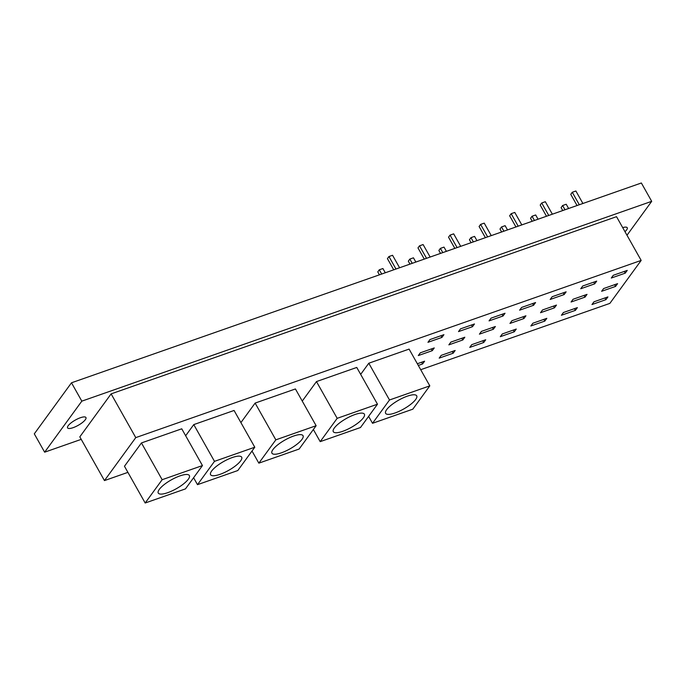 <?xml version="1.0" encoding="UTF-8"?>
<svg xmlns="http://www.w3.org/2000/svg" width="686" height="686" viewBox="0 0 686 686"><rect width="100%" height="100%" fill="white"/><g stroke="black" fill="none" stroke-linecap="round" stroke-linejoin="round"><path stroke-width="1.03" d="M426.538 258.313L419.506 245.828L423.108 244.559L430.148 257.044M415.845 262.061L413.452 257.816L409.842 259.085L408.324 261.169L409.979 264.119M419.506 245.828L417.98 247.912L424.282 259.102M409.842 259.085L412.235 263.321M457.09 247.595L450.059 235.118L453.669 233.849L460.7 246.334M446.397 251.35L444.005 247.106L440.395 248.375L438.877 250.459L440.532 253.4M450.059 235.118L448.533 237.202L454.835 248.383M440.395 248.375L442.787 252.611M487.643 236.884L480.612 224.399L484.222 223.139L491.253 235.615M476.95 240.632L474.558 236.396L470.956 237.656L469.43 239.748L471.093 242.69M480.612 224.399L479.085 226.491L485.388 237.673M470.956 237.656L473.34 241.901M518.196 226.174L511.164 213.689L514.774 212.428L521.806 224.905M507.503 229.921L505.119 225.677L501.509 226.946L499.983 229.038L501.646 231.979M511.164 213.689L509.647 215.781L515.949 226.963M501.509 226.946L503.893 231.191M548.749 215.455L541.717 202.979L545.327 201.71L552.359 214.195M538.056 219.211L535.672 214.967L532.062 216.236L530.535 218.32L532.199 221.261M541.717 202.979L540.199 205.063L546.502 216.253M532.062 216.236L534.445 220.472M450.865 342.108L464.816 337.22L462.81 339.964L448.858 344.861L450.865 342.108M453.154 353.221L439.203 358.118L441.201 355.365L455.161 350.477L453.154 353.221L452.194 351.515M460.52 328.851L474.472 323.964L472.474 326.708L458.514 331.604L460.52 328.851M461.85 338.258L462.81 339.964M471.505 325.001L472.474 326.708M481.418 331.398L495.369 326.51L493.363 329.254L479.411 334.151L481.418 331.398M483.707 342.511L469.756 347.408L471.754 344.655L485.714 339.767L483.707 342.511L482.747 340.805M491.073 318.141L505.025 313.253L503.027 315.997L489.067 320.894L491.073 318.141M492.402 327.548L493.363 329.254M502.058 314.291L503.027 315.997M511.97 320.688L525.922 315.792L523.924 318.544L509.964 323.432L511.97 320.688M514.26 331.801L500.308 336.689L502.315 333.945L516.266 329.048L514.26 331.801L513.3 330.086M521.626 307.431L535.577 302.535L533.579 305.287L519.628 310.175L521.626 307.431M522.955 316.829L523.924 318.544M532.61 303.572L533.579 305.287M542.523 309.969L556.475 305.081L554.477 307.825L540.517 312.722L542.523 309.969M544.813 321.082L530.861 325.979L532.868 323.226L546.819 318.338L544.813 321.082L543.852 319.376M552.179 296.712L566.13 291.824L564.132 294.568L550.181 299.465L552.179 296.712M553.508 306.119L554.477 307.825M563.172 292.862L564.132 294.568M573.076 299.259L587.027 294.371L585.029 297.115L571.078 302.012L573.076 299.259M575.374 310.372L561.414 315.268L563.42 312.516L577.372 307.628L575.374 310.372L574.405 308.666M582.731 286.002L596.691 281.114L594.685 283.858L580.733 288.755L582.731 286.002M584.06 295.409L585.029 297.115M593.724 282.152L594.685 283.858M385.292 272.771L382.899 268.535L379.289 269.795L381.682 274.04M379.427 274.829L377.772 271.888L379.289 269.795M568.608 208.493L566.224 204.256L562.614 205.517L565.007 209.762M562.752 210.551L561.097 207.609L562.614 205.517M399.595 267.754L392.555 255.278L388.945 256.538L395.985 269.023M393.73 269.812L387.427 258.631L388.945 256.538M582.911 203.485L575.88 191L572.27 192.26L579.301 204.745M577.055 205.534L570.752 194.352L572.27 192.26M613.284 275.292L627.244 270.395L625.238 273.148L611.286 278.036L613.284 275.292M624.277 271.442L625.238 273.148M429.968 339.57L443.919 334.674L441.913 337.426L427.961 342.314L429.968 339.57M440.952 335.711L441.913 337.426M603.629 288.549L617.58 283.652L615.582 286.405L601.631 291.293L603.629 288.549M614.622 284.699L615.582 286.405M420.304 352.827L434.264 347.931L432.257 350.683L418.306 355.571L420.304 352.827M431.297 348.968L432.257 350.683M593.973 301.806L607.925 296.909L605.927 299.662L591.967 304.55L593.973 301.806M604.958 297.956L605.927 299.662M417.337 363.734L424.6 361.188L422.602 363.94L418.306 365.441M421.641 362.225L422.602 363.94M188.324 479.205A17.845 5.085 -29.4 0 1 171.929 490.962A17.845 5.085 -29.4 0 1 158.269 493.054A17.845 5.085 -29.4 0 1 171.32 479.866A17.845 5.085 -29.4 0 1 189.362 475.527A17.845 5.085 -29.4 0 1 188.324 479.205M162.153 479.703L202.456 465.571L185.469 488.886L145.175 503.01L162.153 479.703L141.445 442.942L181.747 428.81L202.456 465.571M141.445 442.942L124.466 466.257L145.175 503.01M240.649 460.855A17.845 5.085 -29.4 0 1 224.253 472.611A17.845 5.085 -29.4 0 1 210.593 474.703A17.845 5.085 -29.4 0 1 223.645 461.515A17.845 5.085 -29.4 0 1 241.686 457.185A17.845 5.085 -29.4 0 1 240.649 460.855M214.486 461.352L254.78 447.221L237.802 470.536L197.499 484.668L214.486 461.352L193.769 424.6L234.072 410.468L254.78 447.221M193.598 477.73L197.499 484.668M185.649 435.747L193.769 424.6M302.003 439.349A17.845 5.085 -29.4 0 1 285.608 451.105A17.845 5.085 -29.4 0 1 271.939 453.197A17.845 5.085 -29.4 0 1 284.99 440.009A17.845 5.085 -29.4 0 1 303.032 435.67A17.845 5.085 -29.4 0 1 302.003 439.349M275.832 439.846L316.126 425.714L299.147 449.03L258.845 463.153L275.832 439.846L255.123 403.085L295.417 388.953L316.126 425.714M252.011 451.019L258.845 463.153M240.906 422.602L255.123 403.085M363.348 417.834A17.845 5.085 -29.4 0 1 346.953 429.59A17.845 5.085 -29.4 0 1 333.293 431.683A17.845 5.085 -29.4 0 1 346.344 418.494A17.845 5.085 -29.4 0 1 364.386 414.164A17.845 5.085 -29.4 0 1 363.348 417.834M337.178 418.331L377.48 404.2L360.493 427.515L320.199 441.647L337.178 418.331L316.469 381.579L356.763 367.447L377.48 404.2M313.365 429.513L320.199 441.647M302.252 401.087L316.469 381.579M415.673 399.492A17.845 5.085 -29.4 0 1 399.278 411.248A17.845 5.085 -29.4 0 1 385.618 413.341A17.845 5.085 -29.4 0 1 398.669 400.152A17.845 5.085 -29.4 0 1 416.711 395.813A17.845 5.085 -29.4 0 1 415.673 399.492M389.502 399.989L429.805 385.858L412.818 409.173L372.524 423.296L389.502 399.989L368.794 363.228L409.096 349.097L429.805 385.858M368.614 416.368L372.524 423.296M360.673 374.376L368.794 363.228M135.768 437.617L104.461 480.586L79.816 436.853L111.123 393.875L135.768 437.617L641.17 260.414L616.525 216.673L111.123 393.875M420.707 369.703L609.863 303.384L641.17 260.414M104.461 480.586L127.905 472.362M85.33 419.695A10.539 3.001 -29.4 0 1 75.64 426.641A10.539 3.001 -29.4 0 1 67.571 427.875A10.539 3.001 -29.4 0 1 75.28 420.089A10.539 3.001 -29.4 0 1 85.939 417.525A10.539 3.001 -29.4 0 1 85.33 419.695M622.691 227.623A10.539 3.001 -29.4 0 1 627.244 227.735A10.539 3.001 -29.4 0 1 626.635 229.904A10.539 3.001 -29.4 0 1 624.98 231.688M44.641 452.185L34.3 433.844L71.49 382.797L81.823 401.147L44.641 452.185L81.231 439.357M626.987 235.255L651.7 201.332L641.359 182.991L71.49 382.797M651.7 201.332L81.823 401.147"/></g></svg>
